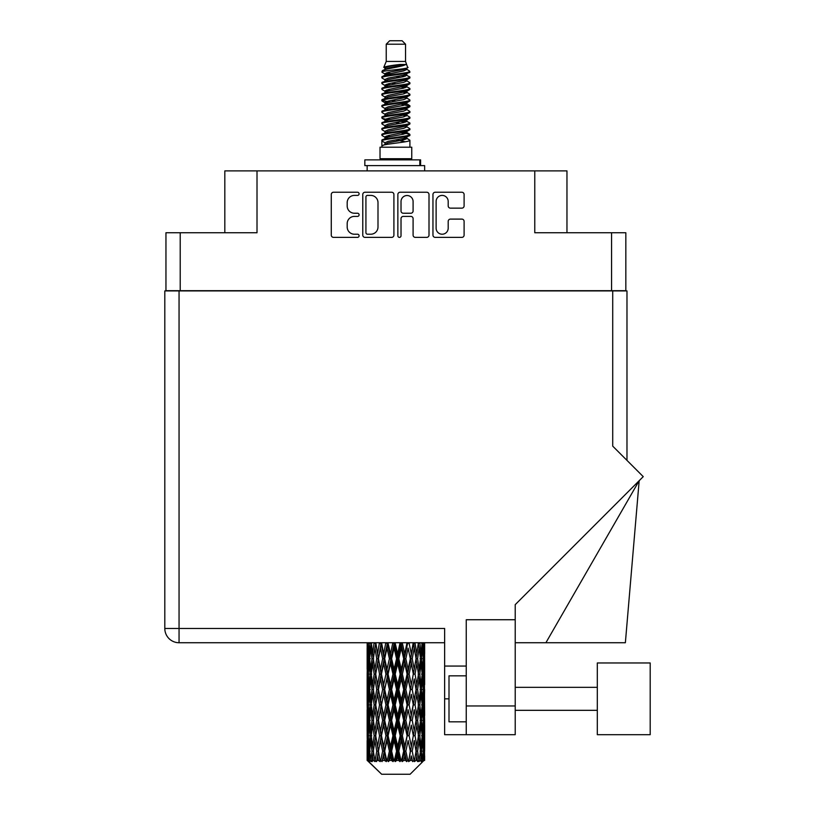 <?xml version="1.0" encoding="UTF-8"?>
<svg xmlns="http://www.w3.org/2000/svg" width="815" height="815" viewBox="0 0 815 815"><rect width="100%" height="100%" fill="white"/><g stroke="black" fill="none" stroke-linecap="round" stroke-linejoin="round"><path stroke-width="1.22" d="M436.117 228.19A6.041 6.041 0 0 0 442.158 234.221A6.041 6.041 0 0 0 448.189 228.19L448.189 221.354A2.262 2.262 0 0 1 450.451 219.103L461.85 219.103A2.262 2.262 0 0 1 464.102 221.354L464.102 235.128A2.262 2.262 0 0 1 461.85 237.379L435.22 237.379A2.262 2.262 0 0 1 432.959 235.128L432.959 194.5A2.262 2.262 0 0 1 435.22 192.238L461.85 192.238A2.262 2.262 0 0 1 464.102 194.5L464.102 205.9A2.262 2.262 0 0 1 461.85 208.151L450.451 208.151A2.262 2.262 0 0 1 448.189 205.9L448.189 201.437A6.041 6.041 0 0 0 442.158 195.406A6.041 6.041 0 0 0 436.117 201.437L436.117 228.19M399.442 237.379A1.579 1.579 0 0 0 401.021 235.8L401.021 218.654A2.262 2.262 0 0 1 403.282 216.393L410.841 216.393A2.262 2.262 0 0 1 413.093 218.654L413.093 235.128A2.262 2.262 0 0 0 415.355 237.379L426.754 237.379A2.262 2.262 0 0 0 429.006 235.128L429.006 194.5A2.262 2.262 0 0 0 426.754 192.238L400.124 192.238A2.262 2.262 0 0 0 397.863 194.5L397.863 235.8A1.579 1.579 0 0 0 399.442 237.379M625.828 290.924L625.828 232.744L625.828 290.69L165.954 290.69L165.954 232.744L165.954 290.924M393.91 235.128L393.91 194.5A2.262 2.262 0 0 0 391.658 192.238L365.028 192.238A2.262 2.262 0 0 0 362.767 194.5L362.767 235.128A2.262 2.262 0 0 0 365.028 237.379L391.658 237.379A2.262 2.262 0 0 0 393.91 235.128M354.413 195.406L357.52 195.406A1.579 1.579 0 0 0 359.099 193.827A1.579 1.579 0 0 0 357.52 192.238L333.539 192.238A2.262 2.262 0 0 0 331.277 194.5L331.277 235.128A2.262 2.262 0 0 0 333.539 237.379L357.52 237.379A1.579 1.579 0 0 0 359.099 235.8A1.579 1.579 0 0 0 357.52 234.221L354.413 234.221A7.223 7.223 0 0 1 347.19 226.998L347.19 223.616A7.223 7.223 0 0 1 354.413 216.393L357.52 216.393A1.579 1.579 0 0 0 359.099 214.814A1.579 1.579 0 0 0 357.52 213.235L354.413 213.235A7.223 7.223 0 0 1 347.19 206.012L347.19 202.629A7.223 7.223 0 0 1 354.413 195.406M611.566 290.69L611.566 232.744L534.772 232.744L534.772 170.895L257.01 170.895L257.01 232.744L180.207 232.744L180.207 290.69M224.818 232.744L224.818 170.895L257.01 170.895M534.772 170.895L566.965 170.895L566.965 232.744M367.504 195.406A1.579 1.579 0 0 0 365.925 196.986L365.925 232.642A1.579 1.579 0 0 0 367.504 234.221L370.784 234.221A7.223 7.223 0 0 0 377.997 226.998L377.997 202.629A7.223 7.223 0 0 0 370.784 195.406L367.504 195.406M413.093 201.55A6.041 6.041 0 0 0 407.062 195.518A6.041 6.041 0 0 0 401.021 201.55L401.021 210.973A2.262 2.262 0 0 0 403.282 213.235L410.841 213.235A2.262 2.262 0 0 0 413.093 210.973L413.093 201.55M611.566 232.744L625.828 232.744M165.954 232.744L180.207 232.744M650.197 734.702L650.197 662.962L597.314 662.962L597.314 734.702L650.197 734.702L597.314 734.702M466.251 721.825L449.004 721.825L449.004 675.839L466.251 675.839M515.223 734.702L466.251 734.702L466.251 705.963L515.223 705.963L515.223 734.702L444.633 734.702L444.633 628.467L179.055 628.467L179.055 290.924L626.98 290.924L626.98 460.383L626.98 325.409M612.717 290.924L612.717 446.131L643.239 476.643L515.223 604.649L515.223 619.736L466.251 619.736L466.251 705.963M515.223 619.736L515.223 705.963M444.633 642.729L179.055 642.729A14.252 14.252 0 0 1 164.803 628.467L164.803 290.924L179.055 290.924M466.251 666.069L444.633 666.069M545.907 642.729L639.174 480.707L625.37 642.729L515.223 642.729M386.228 44.204L405.544 44.204L402.101 40.75L389.682 40.75L386.228 44.204L386.228 61.441L383.784 67.35L385.801 68.755M405.544 44.204L405.544 61.441L386.228 61.441M411.758 147.209L380.024 147.209L380.024 158.711L411.758 158.711L411.758 147.209M383.814 158.711L383.814 159.862M407.958 158.711L407.958 159.862M405.901 64.477L388.174 68.042L382.255 71.048C382.082 69.071 402.07 66.932 405.901 64.477L399.89 64.477C391.006 65.485 385.638 66.443 383.784 67.35M382.255 71.048L382.215 72.392L385.801 74.511M405.544 61.441L407.745 67.727L403.608 69.479L388.174 72.352L384.975 73.788L385.424 74.308M407.989 67.35C409.181 69.02 381.369 70.548 381.858 71.995M409.527 71.048L409.914 71.995L408.845 71.995L409.527 71.048L406.349 68.959L406.807 69.479L403.608 70.915L385.424 74.705L381.858 77.017L382.215 78.148L385.424 80.064M403.619 132.702L409.914 134.506C410.78 136.421 380.992 138.336 381.858 140.251L381.858 140.975L384.975 142.768L384.975 143.949M405.972 131.989L406.807 132.713L403.608 134.149L388.174 137.022L381.858 140.251M409.914 134.506L409.558 135.626L403.608 138.458L388.174 141.331L384.975 142.768M409.914 135.229C410.78 137.144 380.992 139.059 381.858 140.975L381.858 147.209M409.914 140.251C410.78 142.167 380.992 144.092 381.858 146.007L388.174 142.768L403.608 139.895L406.807 138.458L406.349 137.939L409.914 140.251L409.914 147.209M408.845 71.995C403.975 73.666 381.002 75.347 381.858 77.017M381.858 77.741C380.992 75.826 410.78 73.91 409.914 71.995L403.608 75.225L388.174 78.097L384.975 79.534L384.975 80.97M403.619 73.788L409.914 77.017C410.78 78.933 380.992 80.858 381.858 82.773L382.215 83.894L385.801 86.003M406.349 74.705L406.807 75.225L403.608 76.661L388.174 79.534L381.858 82.773M409.914 77.017L409.558 78.148L406.349 80.064L388.174 83.843L384.975 85.29L385.424 85.809M409.914 77.741C410.78 79.656 380.992 81.571 381.858 83.487M406.349 80.451L409.914 82.773C410.78 84.689 380.992 86.604 381.858 88.519L382.215 89.64L385.801 91.749M406.807 79.534L406.807 80.97L403.608 82.407L388.174 85.29L381.858 88.519M409.914 82.773L409.558 83.894L406.349 85.809L388.174 89.599L384.975 91.035L385.424 91.555M409.914 83.487C410.78 85.402 380.992 87.317 381.858 89.232M406.807 85.29L406.807 86.726L409.914 88.519C410.78 90.434 380.992 92.35 381.858 94.265L382.215 95.386L385.424 97.301M406.807 86.726L403.608 88.163L388.174 91.035L381.858 94.265M409.914 88.519L409.558 89.64L406.349 91.555L388.174 95.345L384.975 96.781L384.975 98.218M409.914 89.232C410.78 91.148 380.992 93.073 381.858 94.988M405.972 91.749L409.914 94.265C410.78 96.18 380.992 98.095 381.858 100.011L382.215 101.142L385.801 103.25M406.349 91.952L406.807 92.472L403.608 93.908L388.174 96.781L381.858 100.011M409.914 94.265L409.558 95.386L406.349 97.301L388.174 101.091L384.975 102.527L385.424 103.057M409.914 94.988C410.78 96.904 380.992 98.819 381.858 100.734M406.349 97.698L409.914 100.011C410.78 101.926 380.992 103.851 381.858 105.767L382.215 106.887L385.801 108.996M406.807 96.781L406.807 98.218L403.608 99.654L388.174 102.527L381.858 105.767M409.914 100.011L409.558 101.142L406.349 103.057L388.174 106.847L384.975 108.283L385.424 108.802M409.914 100.734C410.78 102.649 380.992 104.565 381.858 106.48M405.972 103.25L409.914 105.767C410.78 107.682 380.992 109.597 381.858 111.512L382.215 112.633L385.424 114.548M406.349 103.444L406.807 103.963L403.608 105.4L388.174 108.283L381.858 111.512M409.914 105.767L409.558 106.887L406.349 108.802L388.174 112.592L384.975 114.029L384.975 115.465M409.914 106.48C410.78 108.395 380.992 110.31 381.858 112.236M406.349 109.19L409.914 111.512C410.78 113.428 380.992 115.343 381.858 117.258L382.215 118.379L388.154 119.774M406.807 108.283L406.807 109.719L403.608 111.156L388.174 114.029L381.858 117.258M409.914 111.512L409.558 112.633L406.349 114.548L388.174 118.338L384.975 119.774L385.801 120.498M409.914 112.236C410.78 114.151 380.992 116.066 381.858 117.981M405.972 114.742L409.914 117.258C410.78 119.173 380.992 121.089 381.858 123.004L382.215 124.135L385.424 126.05M406.349 114.946L406.807 115.465L403.608 116.902L388.174 119.774L381.858 123.004M409.914 117.258L409.558 118.379L406.349 120.294L388.174 124.084L384.975 125.52L384.975 126.957M409.914 117.981C410.78 119.897 380.992 121.812 381.858 123.727M403.619 119.774L409.914 123.004C410.78 124.929 380.992 126.845 381.858 128.76L382.215 129.88L385.424 131.796M406.349 120.691L406.807 121.211L403.608 122.647L388.174 125.52L381.858 128.76M409.914 123.004L409.558 124.135L406.349 126.05L388.174 129.84L384.975 131.276L384.975 132.713M409.914 123.727C410.78 125.642 380.992 127.558 381.858 129.473M406.349 126.437L409.914 128.76C410.78 130.675 380.992 132.59 381.858 134.506L382.215 135.626L385.801 137.735M406.807 125.52L406.807 126.957L403.608 128.393L388.174 131.276L381.858 134.506M409.914 128.76L409.558 129.88L406.349 131.796L388.174 135.585L384.975 137.022L385.424 137.541M409.914 129.473C410.78 131.388 380.992 133.314 381.858 135.229M386.504 72.8L390.14 73.37M385.342 73.309L388.154 73.788M401.642 75.642L405.269 76.213M386.504 84.302L390.14 84.872M403.619 86.716L406.43 87.195M385.342 84.811L388.154 85.29M401.642 87.134L405.269 87.704M386.504 90.047L390.14 90.618M403.619 92.472L406.43 92.941M385.342 90.557L388.154 91.035M382.143 100.377L390.14 102.12M403.619 103.963L406.43 104.442M385.342 102.058L388.154 102.537M401.642 104.381L409.629 106.123M403.619 115.465L406.43 115.934M386.504 118.786L390.14 119.357M403.619 121.211L406.43 121.69M401.642 121.629L405.269 122.199M401.642 133.12L405.269 133.691M386.504 136.034L390.14 136.604M403.619 138.458L406.43 138.927M385.342 136.543L388.154 137.022M401.642 138.876L405.269 139.447M424.635 755.943L424.615 760.456L424.544 755.617M424.635 725.146L424.635 746.336L424.605 720.338L424.401 730.912L423.983 720.338L424.401 709.733L424.605 720.338M424.605 689.521L424.401 700.116L423.983 689.521L424.401 678.915L424.635 715.519L424.523 704.914L423.26 704.914M424.635 663.512L424.635 684.702L424.605 658.703L424.401 669.309L423.983 658.703L424.401 648.119L424.605 658.703L424.534 642.729M424.635 642.729L424.635 653.895M367.759 642.729L367.371 653.895L367.168 643.3L367.229 669.635M410.108 774.25L423.973 760.456L410.108 774.25L381.664 774.25L367.259 760.456L367.371 755.943L367.514 760.456L368.91 761.607L367.973 760.456L367.534 751.135L368.054 740.55L368.767 751.135L367.973 760.456M376.713 689.521L374.941 700.116L373.321 689.521L374.941 678.915L376.713 689.521L378.303 689.521L377.569 694.339L379.546 704.914L377.569 715.519L375.725 704.914L378.303 689.521L375.725 674.117L377.569 663.512L379.546 674.117L377.569 684.702L376.377 677.968M376.713 720.338L374.941 730.912L373.321 720.338L374.941 709.733L376.713 720.338L378.303 720.338L376.377 731.88L377.569 725.146L379.546 735.731L377.569 746.336L375.725 735.731L378.303 720.338L376.377 708.765M367.168 643.3L367.178 642.729M367.789 643.3L369.164 643.3M367.687 655.148L367.371 653.895M367.249 658.703L368.512 658.703M367.168 674.117L367.371 663.512L367.789 674.117L367.371 684.702L367.168 674.117L367.168 704.914L367.371 694.339L367.789 704.914L367.371 715.519L367.168 704.914M367.534 658.703L368.054 648.119L368.767 658.703L368.054 669.309L367.534 658.703M370.122 642.729L369.164 653.895L368.39 642.729M370.173 643.3L371.711 643.3M369.796 656.666L369.164 653.895M368.543 646.061L368.054 648.119M368.767 658.703L370.234 658.703M368.543 671.366L368.054 669.309M367.687 662.249L367.371 663.512M367.789 674.117L369.164 674.117M367.249 689.521L368.512 689.521M367.687 685.965L367.371 684.702M367.534 689.521L368.054 678.915L368.767 689.521L368.054 700.116L367.534 689.521M368.349 674.117L369.164 663.512L370.173 674.117L369.164 684.702L368.349 674.117M369.603 658.703L370.703 648.119L371.986 658.703L370.703 669.309L369.603 658.703M374.095 642.729L372.638 653.895L371.334 642.729M374.177 643.3L375.776 643.3L374.941 648.119L376.713 658.703L374.941 669.309L373.321 658.703L374.941 648.119M371.986 658.703L373.565 658.703L372.638 653.895M371.436 644.685L370.703 648.119M371.436 672.742L370.703 669.309M369.796 660.731L369.164 663.512M370.173 674.117L371.711 674.117M369.796 687.483L369.164 684.702M368.543 676.868L368.054 678.915M368.767 689.521L370.234 689.521M367.687 693.076L367.371 694.339M367.789 704.914L369.164 704.914M368.543 702.173L368.054 700.116M367.229 709.396L367.168 735.731L367.371 725.146L367.789 735.731L367.371 746.336L367.168 735.731M367.249 720.338L368.512 720.338M367.687 716.782L367.371 715.519M368.349 704.914L369.164 694.339L370.173 704.914L369.164 715.519L368.349 704.914M369.603 689.521L370.703 678.915L371.986 689.521L370.703 700.116L369.603 689.521M371.263 674.117L372.638 663.512L374.177 674.117L372.638 684.702L371.263 674.117M379.433 642.729L377.569 653.895L375.817 642.729M379.546 643.3L381.104 643.3L380.992 642.729L380.483 648.119L382.643 658.703L380.483 669.309L378.445 658.703L380.483 648.119M376.713 658.703L378.303 658.703L376.377 647.161M378.445 658.703L377.569 653.895M374.177 674.117L375.776 674.117L374.941 669.309M373.565 658.703L372.638 663.512M371.986 689.521L373.565 689.521L372.638 684.702M371.436 675.492L370.703 678.915M371.436 703.539L370.703 700.116M369.796 691.558L369.164 694.339M370.173 704.914L371.711 704.914M367.534 720.338L368.054 709.733L368.767 720.338L368.054 730.912L367.534 720.338M368.543 707.664L368.054 709.733M368.767 720.338L370.234 720.338M369.796 718.3L369.164 715.519M367.687 723.883L367.371 725.146M367.789 735.731L369.164 735.731M368.543 732.98L368.054 730.912M367.229 740.224L367.259 760.456M367.249 751.135L368.512 751.135M367.687 747.6L367.371 746.336M369.603 720.338L370.703 709.733L371.986 720.338L370.703 730.912L369.603 720.338M371.263 704.914L372.638 694.339L374.177 704.914L372.638 715.519L371.263 704.914M385.811 642.729L383.651 653.895L381.573 642.729M385.943 643.3L387.359 643.3L387.237 642.729M392.83 642.729L390.507 653.895L388.083 643.3L387.319 642.729M381.451 643.3L381.216 642.729M382.643 658.703L384.14 658.703L381.104 643.3L377.569 663.512M384.68 658.703L387.003 648.119L389.397 658.703L387.003 669.309L384.68 658.703L384.14 658.703L383.651 653.895M379.546 674.117L381.104 674.117L378.303 658.703L376.377 670.266M381.451 674.117L383.651 663.512L385.943 674.117L383.651 684.702L380.483 669.309M378.445 689.521L377.569 684.702L378.303 689.521L381.104 674.117L380.483 678.915L382.643 689.521L380.483 700.116L378.445 689.521L380.483 678.915M375.776 674.117L374.941 678.915M374.177 704.914L375.776 704.914L374.941 700.116M373.565 689.521L372.638 694.339M371.986 720.338L373.565 720.338L372.638 715.519M371.436 706.299L370.703 709.733M368.349 735.731L369.164 725.146L370.173 735.731L369.164 746.336L368.349 735.731M369.796 722.375L369.164 725.146M370.173 735.731L371.711 735.731M371.436 734.356L370.703 730.912M368.543 738.482L368.054 740.55M368.767 751.135L370.234 751.135M369.796 749.107L369.164 746.336M424.442 760.456L424.401 740.55L424.615 760.456M423.362 760.456L424.36 760.456M367.687 754.69L367.371 755.943M371.263 735.731L372.638 725.146L374.177 735.731L372.638 746.336L371.263 735.731M388.083 643.3L388.215 642.729M368.125 760.456L369.46 761.607L368.798 760.456L369.164 755.943L369.572 760.456L371.192 761.607L369.603 751.135L370.703 740.55L371.986 751.135L370.845 760.456L372.261 761.607L372.638 755.943L373.27 760.456L375.032 761.607L373.321 751.135L374.941 740.55L376.713 751.135L375.145 760.456L376.55 761.607L377.569 755.943L378.394 760.456L380.177 761.607L378.445 751.135L380.483 740.55L382.643 751.135L380.737 760.456L382.052 761.607L383.651 755.943L384.619 760.456L386.31 761.607L386.718 760.456L384.68 751.135L387.003 740.55L389.397 751.135L387.288 760.456L388.429 761.607L389.468 760.456L390.507 755.943L391.546 760.456L393.044 761.607L393.788 760.456L391.618 751.135L394.083 740.55L396.569 751.135L394.379 760.456L395.265 761.607L396.64 760.456L397.689 755.943L398.749 760.456L399.961 761.607L400.98 760.456L398.82 751.135L401.275 740.55L403.69 751.135L401.571 760.456L402.152 761.607L403.761 760.456L404.77 755.943L405.768 760.456L406.624 761.607L407.857 760.456L405.839 751.135L408.121 740.55L410.322 751.135L408.631 761.607L410.383 760.456L411.29 755.943L412.604 761.607L413.979 760.456L412.227 751.135L414.214 740.55L416.047 751.135L414.315 761.607L416.108 760.456L416.842 755.943L417.535 761.607L418.961 760.456L417.596 751.135L419.144 740.55L420.509 751.135L418.849 761.607L420.55 760.456L421.08 755.943L421.111 761.607L422.496 760.456L421.599 751.135L422.608 740.55L423.423 751.135L422.72 760.456L421.936 761.607L423.443 760.456L423.729 755.943L423.973 760.456L423.443 760.456M367.514 760.456L381.664 774.25M421.569 760.456L420.55 760.456M417.545 760.456L416.108 760.456M412.166 760.456L410.383 760.456M408.397 760.456L407.857 760.456M405.768 760.456L403.761 760.456M401.571 760.456L400.98 760.456M398.749 760.456L396.64 760.456M394.379 760.456L393.788 760.456M391.546 760.456L389.468 760.456M387.288 760.456L386.718 760.456M384.619 760.456L382.704 760.456M378.394 760.456L376.764 760.456M373.27 760.456L372.027 760.456M369.572 760.456L368.798 760.456M392.962 643.3L394.154 643.3L394.022 642.729M400.033 642.729L397.689 653.895L395.214 643.3L394.144 642.729M389.397 658.703L390.721 658.703L387.359 643.3L387.003 648.119M391.618 658.703L394.083 648.119L396.569 658.703L394.083 669.309L391.618 658.703L390.721 658.703L390.507 653.895M385.943 674.117L387.359 674.117L384.14 658.703L383.651 663.512M388.083 674.117L390.507 663.512L392.962 674.117L390.507 684.702L388.083 674.117L387.359 674.117L387.003 669.309M382.643 689.521L384.14 689.521L381.104 674.117L387.482 642.729M384.68 689.521L387.003 678.915L389.397 689.521L387.003 700.116L384.68 689.521L384.14 689.521L383.651 684.702M379.546 704.914L381.104 704.914L378.303 689.521L376.377 701.073M381.451 704.914L383.651 694.339L385.943 704.914L383.651 715.519L380.483 700.116M378.445 720.338L380.483 709.733L382.643 720.338L380.483 730.912L377.569 715.519M375.776 704.914L374.941 709.733M374.177 735.731L375.776 735.731L374.941 730.912M373.565 720.338L372.638 725.146M371.436 737.117L370.703 740.55M371.986 751.135L373.565 751.135L372.638 746.336M369.796 753.172L369.164 755.943M395.214 643.3L395.346 642.729M400.165 643.3L401.062 643.3L400.929 642.729M406.97 642.729L404.77 653.895L402.376 643.3L401.062 643.3L401.082 642.729M396.569 658.703L397.618 658.703L394.154 643.3L394.083 648.119M398.82 658.703L401.275 648.119L403.69 658.703L401.275 669.309L398.82 658.703L397.618 658.703L397.689 653.895M392.962 674.117L394.154 674.117L390.721 658.703L390.507 663.512M395.214 674.117L397.689 663.512L400.165 674.117L397.689 684.702L395.214 674.117L394.154 674.117L394.083 669.309M389.397 689.521L390.721 689.521L387.359 674.117L387.003 678.915M391.618 689.521L394.083 678.915L396.569 689.521L394.083 700.116L391.618 689.521L390.721 689.521L390.507 684.702M385.943 704.914L387.359 704.914L384.14 689.521L383.651 694.339M388.083 704.914L390.507 694.339L392.962 704.914L390.507 715.519L388.083 704.914L387.359 704.914L387.003 700.116M382.643 720.338L384.14 720.338L381.104 704.914L380.483 709.733M384.68 720.338L387.003 709.733L389.397 720.338L387.003 730.912L384.68 720.338L384.14 720.338L383.651 715.519M379.546 735.731L381.104 735.731L378.303 720.338L394.287 642.729M381.451 735.731L383.651 725.146L385.943 735.731L383.651 746.336L380.483 730.912M376.713 751.135L378.303 751.135L376.377 739.592M378.445 751.135L377.569 746.336M375.776 735.731L374.941 740.55M373.565 751.135L372.638 755.943M402.376 643.3L402.508 642.729M407.093 643.3L407.52 642.729M413.215 642.729L411.29 653.895L409.14 643.3L407.632 643.3L407.694 642.729M403.69 658.703L404.413 658.703L401.062 643.3L401.275 648.119M405.839 658.703L408.121 648.119L410.322 658.703L408.121 669.309L405.839 658.703L404.413 658.703L404.77 653.895M400.165 674.117L401.062 674.117L397.618 658.703L397.689 663.512M402.376 674.117L404.77 663.512L407.093 674.117L404.77 684.702L402.376 674.117L401.062 674.117L401.275 669.309M396.569 689.521L397.618 689.521L394.154 674.117L394.083 678.915M398.82 689.521L401.275 678.915L403.69 689.521L401.275 700.116L398.82 689.521L397.618 689.521L397.689 684.702M392.962 704.914L394.154 704.914L390.721 689.521L390.507 694.339M395.214 704.914L397.689 694.339L400.165 704.914L397.689 715.519L395.214 704.914L394.154 704.914L394.083 700.116M389.397 720.338L390.721 720.338L387.359 704.914L387.003 709.733M391.618 720.338L394.083 709.733L396.569 720.338L394.083 730.912L391.618 720.338L390.721 720.338L390.507 715.519M385.943 735.731L387.359 735.731L384.14 720.338L383.651 725.146M388.083 735.731L390.507 725.146L392.962 735.731L390.507 746.336L388.083 735.731L387.359 735.731L387.003 730.912M382.643 751.135L384.14 751.135L381.104 735.731L380.483 740.55M384.68 751.135L384.14 751.135L383.651 746.336M380.177 761.607L378.303 751.135L377.569 755.943M409.14 643.3L409.252 642.729M413.327 643.3L413.378 642.729M418.38 642.729L416.842 653.895L415.059 643.3L413.48 643.3L413.562 642.729L416.047 658.703L414.214 669.309L412.227 658.703L414.214 648.119M410.322 658.703L408.121 648.119M412.227 658.703L410.668 658.703L411.29 653.895M407.093 674.117L407.632 674.117L404.413 658.703L404.77 663.512M409.14 674.117L411.29 663.512L413.327 674.117L411.29 684.702L409.14 674.117L407.632 674.117L408.121 669.309M403.69 689.521L404.413 689.521L401.062 674.117L401.275 678.915M405.839 689.521L408.121 678.915L410.322 689.521L408.121 700.116L405.839 689.521L404.413 689.521L404.77 684.702M400.165 704.914L401.062 704.914L397.618 689.521L397.689 694.339M402.376 704.914L404.77 694.339L407.093 704.914L404.77 715.519L402.376 704.914L401.062 704.914L401.275 700.116M396.569 720.338L397.618 720.338L394.154 704.914L394.083 709.733M398.82 720.338L401.275 709.733L403.69 720.338L401.275 730.912L398.82 720.338L397.618 720.338L397.689 715.519M392.962 735.731L394.154 735.731L390.721 720.338L390.507 725.146M395.214 735.731L397.689 725.146L400.165 735.731L397.689 746.336L395.214 735.731L394.154 735.731L394.083 730.912M389.397 751.135L390.721 751.135L387.359 735.731L387.003 740.55M391.618 751.135L390.721 751.135L390.507 746.336M386.31 761.607L384.14 751.135L383.651 755.943M415.059 643.3L415.161 642.729M415.395 654.852L413.48 643.3L410.668 658.703L411.29 663.512M417.596 658.703L419.144 648.119L420.509 658.703L419.144 669.309L417.596 658.703L416.007 658.703L416.842 653.895M413.327 674.117L410.668 658.703L407.632 674.117L408.121 678.915M415.059 674.117L416.842 663.512L418.462 674.117L416.842 684.702L415.059 674.117L413.48 674.117L414.214 669.309M410.322 689.521L407.632 674.117L404.413 689.521L404.77 694.339M412.227 689.521L414.214 678.915L416.047 689.521L414.214 700.116L412.227 689.521L410.668 689.521L411.29 684.702M407.093 704.914L407.632 704.914L404.413 689.521L401.062 704.914L401.275 709.733M409.14 704.914L411.29 694.339L413.327 704.914L411.29 715.519L409.14 704.914L407.632 704.914L408.121 700.116M403.69 720.338L404.413 720.338L401.062 704.914L397.618 720.338L397.689 725.146M405.839 720.338L408.121 709.733L410.322 720.338L408.121 730.912L405.839 720.338L404.413 720.338L404.77 715.519M400.165 735.731L401.062 735.731L397.618 720.338L394.154 735.731L394.083 740.55M402.376 735.731L404.77 725.146L407.093 735.731L404.77 746.336L402.376 735.731L401.062 735.731L401.275 730.912M396.569 751.135L397.618 751.135L394.154 735.731L390.721 751.135L390.507 755.943M398.82 751.135L397.618 751.135L397.689 746.336M393.044 761.607L390.721 751.135L388.429 761.607M422.119 642.729L421.08 653.895L419.857 642.729M419.786 643.3L418.207 643.3L419.144 648.119M420.346 657.318L421.08 653.895M419.786 674.117L421.08 663.512L422.18 674.117L421.08 684.702L419.786 674.117L418.207 674.117L419.144 669.309M416.007 658.703L416.842 663.512M415.395 685.659L414.214 678.915M417.596 689.521L419.144 678.915L420.509 689.521L419.144 700.116L417.596 689.521L416.007 689.521L416.842 684.702M413.327 704.914L411.29 694.339M415.059 704.914L416.842 694.339L418.462 704.914L416.842 715.519L415.059 704.914L413.48 704.914L414.214 700.116M410.322 720.338L408.121 709.733M412.227 720.338L414.214 709.733L416.047 720.338L414.214 730.912L412.227 720.338L410.668 720.338L411.29 715.519M407.093 735.731L407.632 735.731L404.413 720.338L404.77 725.146M409.14 735.731L411.29 725.146L413.327 735.731L411.29 746.336L409.14 735.731L407.632 735.731L408.121 730.912M403.69 751.135L404.413 751.135L401.062 735.731L401.275 740.55M405.839 751.135L404.413 751.135L404.77 746.336M399.961 761.607L397.618 751.135L397.689 755.943M421.599 658.703L422.608 648.119L423.423 658.703L422.608 669.309L421.599 658.703L420.071 658.703M424.218 642.729L423.729 653.895L423.046 642.729M423.005 643.3L421.538 643.3M423.23 655.953L423.729 653.895M421.976 645.337L422.608 648.119M421.976 672.08L422.608 669.309M420.346 660.079L421.08 663.512M420.346 688.135L421.08 684.702M418.207 674.117L419.144 678.915M419.786 704.914L421.08 694.339L422.18 704.914L421.08 715.519L419.786 704.914L418.207 704.914L419.144 700.116M416.007 689.521L416.842 694.339M415.395 716.487L414.214 709.733M417.596 720.338L419.144 709.733L420.509 720.338L419.144 730.912L417.596 720.338L416.007 720.338L416.842 715.519M413.327 735.731L411.29 725.146M415.059 735.731L416.842 725.146L418.462 735.731L416.842 746.336L415.059 735.731L413.48 735.731L414.214 730.912M410.322 751.135L408.121 740.55M412.227 751.135L410.668 751.135L411.29 746.336M406.624 761.607L404.413 751.135L404.77 755.943M421.599 689.521L422.608 678.915L423.423 689.521L422.608 700.116L421.599 689.521L420.071 689.521M423.005 674.117L423.729 663.512L423.729 684.702L423.005 674.117L421.538 674.117M424.523 643.3L423.26 643.3M424.095 646.855L424.401 648.119M423.983 658.703L422.618 658.703M424.095 670.572L424.401 669.309M423.23 661.454L423.729 663.512M423.23 686.76L423.729 684.702M421.976 676.155L422.608 678.915M421.976 702.887L422.608 700.116M420.346 690.896L421.08 694.339M420.346 718.962L421.08 715.519M418.207 704.914L419.144 709.733M419.786 735.731L421.08 725.146L422.18 735.731L421.08 746.336L419.786 735.731L418.207 735.731L419.144 730.912M416.007 720.338L416.842 725.146M415.395 747.294L414.214 740.55M417.596 751.135L416.007 751.135L416.842 746.336M412.604 761.607L411.29 755.943M421.599 720.338L422.608 709.733L423.423 720.338L422.608 730.912L421.599 720.338L420.071 720.338M423.005 704.914L423.729 694.339L423.729 715.519L423.005 704.914L421.538 704.914M424.523 674.117L423.26 674.117M424.095 677.662L424.401 678.915M423.983 689.521L422.618 689.521M424.095 701.379L424.401 700.116M423.23 692.271L423.729 694.339M423.23 717.587L423.729 715.519M421.976 706.951L422.608 709.733M421.976 733.694L422.608 730.912M420.346 721.713L421.08 725.146M420.346 749.759L421.08 746.336M418.207 735.731L419.144 740.55M416.007 751.135L416.842 755.943M423.005 735.731L423.729 725.146L423.729 746.336L423.005 735.731L421.538 735.731M424.095 708.469L424.401 709.733M423.983 720.338L422.618 720.338M424.095 732.176L424.401 730.912M423.23 723.088L423.729 725.146M423.23 748.394L423.729 746.336M421.976 737.769L422.608 740.55M421.599 751.135L420.071 751.135M420.346 752.51L421.08 755.943M424.523 735.731L423.26 735.731M424.605 751.135L424.635 746.336M424.095 739.286L424.401 740.55M423.983 751.135L422.618 751.135M423.23 753.885L423.729 755.943M399.89 64.477L388.174 66.606L384.975 68.042L385.424 68.562M406.43 119.306L406.349 120.294M395.886 139.895L405.269 141.779M391.709 83.13L395.886 83.843M385.424 137.939L384.975 138.458L384.975 137.022M395.886 76.661L400.063 77.384M406.43 102.058L406.807 103.963M395.886 122.647L400.063 123.371M391.709 100.377L395.886 101.091M385.424 120.691L384.975 121.211L384.975 119.774M403.619 137.022L406.349 137.939M414.315 761.607L415.395 754.985M408.631 761.607L415.395 724.189M402.152 761.607L415.395 693.371M395.265 761.607L407.632 704.914L415.395 662.554M382.052 761.607L407.755 642.729M376.55 761.607L384.14 720.338L401.184 642.729M364.845 165.608L364.845 159.862L420.601 159.862L420.601 165.608L364.845 165.608M424.635 170.895L424.635 165.608L420.601 165.608M367.147 165.608L367.147 170.895M179.055 642.729L179.055 628.467L164.803 628.467A14.252 14.252 0 0 0 179.055 642.729M449.004 698.832L444.633 698.832M419.807 165.608L419.807 159.862M597.314 710.323L515.223 710.323M597.314 687.33L515.223 687.33M367.147 648.119L367.147 669.309M367.147 678.915L367.147 700.116M367.147 709.733L367.147 730.912M367.147 740.55L367.147 760.456M384.975 68.042L384.975 69.479M406.807 73.788L406.807 75.225M384.975 91.035L384.975 92.472M384.975 102.527L384.975 103.963M406.807 119.774L406.807 121.211M406.807 131.276L406.807 132.713M406.349 132.183L409.558 134.098M382.215 118.379L385.424 120.294M406.807 68.042L406.807 69.479M384.975 73.788L384.975 75.225M384.975 85.29L384.975 86.726M406.807 91.035L406.807 92.472M384.975 108.283L384.975 109.719M406.807 114.029L406.807 115.465M406.807 137.022L406.807 138.458"/></g></svg>
